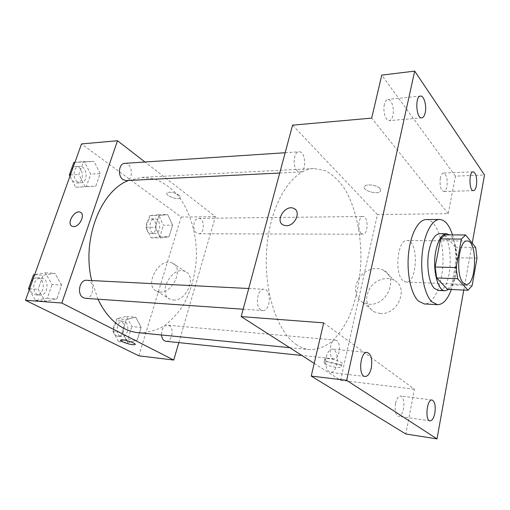 <?xml version="1.0" encoding="UTF-8"?>
<svg xmlns="http://www.w3.org/2000/svg" width="510" height="510" viewBox="0 0 510 510"><rect width="100%" height="100%" fill="white"/><g stroke="black" fill="none" stroke-linecap="round" stroke-linejoin="round"><path stroke-width="0.38" stroke-dasharray="2.55 1.91" d="M402.894 280.538C394.032 273.271 397.692 239.228 407.088 240.548C418.755 239.84 417.728 283.337 406.113 282.081L402.894 280.538M447.512 289.342L451.745 284.854L456.769 257.748L455.379 247.229L444.956 234.893M448.838 289.399C459.236 282.138 459.892 241.657 449.699 234.912M439.76 233.688C454.563 232.738 453.161 292.115 438.428 290.47M456.769 257.748L476.984 258.149M451.745 284.854L472.113 285.67M455.379 247.229L475.658 247.477M452.491 234.919C457.393 250.27 456.877 274.272 451.318 289.508M426.29 219.574C435.993 219.478 443.579 239.891 442.973 262.172C442.527 284.459 433.991 304.489 424.301 303.934M463.781 290.056L472.222 243.187M326.196 357.166C324.902 365.664 326.304 370.764 330.397 372.459C333.317 372.402 335.472 369.68 336.874 364.293C338.143 355.827 336.715 350.759 332.59 349.089C329.747 349.152 327.611 351.843 326.196 357.166M395.537 403.455C394.549 410.633 395.518 414.923 398.444 416.313C400.713 416.249 402.403 413.737 403.531 408.79C404.5 401.638 403.518 397.379 400.579 396.002C398.361 396.066 396.678 398.546 395.537 403.455M323.703 322.862L414.445 389.226L405.826 434.01M314.211 363.375L340.597 380.269L377.438 214.57L448.226 213.671L455.449 176.154L484.5 174.975M340.597 380.269L414.445 389.226M380.014 313.484C397.583 315.562 409.428 287.691 394.313 280.347C386.714 275.967 375.226 279.754 369.826 288.22C364.542 298.254 365.938 306.127 374.008 311.827L380.014 313.484M455.449 176.154L381.76 75.129M440.359 177.965C439.543 185.589 440.678 190.109 443.776 191.53C445.198 191.346 446.244 189.694 446.913 186.571C447.723 178.984 446.575 174.484 443.464 173.062C442.068 173.247 441.035 174.879 440.359 177.965M384.368 104.391C382.627 111.199 385.745 121.316 389.296 120.641C390.94 120.385 392.133 118.696 392.891 115.585C394.587 108.84 391.527 98.736 387.912 99.412C386.306 99.68 385.126 101.337 384.368 104.391M448.226 213.671L371.688 118.116M296.973 344.983C276.649 332.291 262.573 288.303 267.093 244.743C271.46 201.138 292.861 169.084 313.88 168.529L325.214 170.582C332.443 174.452 338.952 180.553 344.728 188.885C355.495 207.073 361.252 233.293 360.927 260.24C360.06 280.825 356.203 299.523 349.35 316.321C344.339 326.61 338.493 335.038 331.806 341.611C324.749 346.883 317.347 349.554 309.608 349.637C305.318 349.216 301.104 347.661 296.973 344.983M377.438 214.57L292.568 125.154M361.195 233.408C357.178 229.984 358.657 216.068 362.98 216.495C368.424 216.049 368.405 234.638 362.967 234.23L361.195 233.408M260.846 309.901C254.656 306.357 257.435 288.341 263.989 289.285C271.875 289.215 270.568 311.572 262.726 310.577L260.846 309.901M297.177 170.812C292.243 166.54 293.613 151.648 298.905 151.821C305.853 150.934 306.905 172.138 299.931 172.023L297.177 170.812M336.81 340.629L335.542 340.138C329.67 339.112 327.975 358.677 333.942 358.817C339.093 359.799 341.63 343.549 336.81 340.629M380.097 188.56C377.355 185.136 366.454 183.574 364.586 186.309C360.965 190.09 377.54 195.234 380.46 191.25L380.097 188.56C377.355 185.143 366.454 183.581 364.586 186.316C360.965 190.096 377.54 195.241 380.46 191.256L380.097 188.566M324.787 363.847L324.041 362.189C326.572 360.232 344.639 365.492 341.184 367.175C339.462 368.5 328.121 366.186 324.787 363.847M325.514 360.691L324.768 359.014C327.312 357.019 345.353 362.278 341.891 364C340.164 365.351 328.842 363.056 325.514 360.691M368.991 304.202C386.829 306.198 399.037 277.708 383.724 270.345C376.029 265.94 364.344 269.892 358.817 278.549C353.385 288.8 354.743 296.807 362.903 302.558L368.991 304.202M295.239 209.374C300.811 213.684 294.041 226.108 286.295 225.72L283.324 225.057M97.952 299.191L91.672 280.557M128.635 180.444L141.799 177.391L154.708 178.991C162.99 182.223 170.487 187.406 177.199 194.54C189.752 210.165 196.65 232.942 196.458 256.364C195.585 274.265 191.237 290.439 183.409 304.891C177.684 313.701 171.009 320.854 163.378 326.362C155.327 330.722 146.918 332.826 138.14 332.679M165.941 341.273C171.864 342.286 174.675 328.293 169.116 325.641L167.65 325.189C163.646 325.705 161.587 328.975 161.479 334.987M124.784 163.34C132.6 162.454 133.926 180.578 126.066 180.572M86.713 280.309C95.44 280.347 94.127 299.319 85.45 298.324M196.579 233.051C191.881 230.074 193.507 218.006 198.537 218.356C204.88 217.942 204.988 234.135 198.645 233.771L196.579 233.051M178.806 342.618L215.43 216.629L144.948 162.001M172.603 225.171L167.682 214.583L159.018 215.5L155.314 227.281L160.414 237.953L169.033 236.761L172.603 225.171L167.682 214.583L159.018 215.5L155.314 227.281L160.414 237.953L169.033 236.761L172.603 225.171L163.417 225.216L158.476 214.723L149.768 215.634L146.051 227.307L151.177 237.889L159.84 236.704L163.417 225.216M61.621 285.065L54.908 273.277L43.127 275.215L38.129 289.31L45.129 301.193L56.846 298.885L61.621 285.065L54.908 273.277L43.127 275.215L38.129 289.31L45.129 301.193L56.846 298.885L61.621 285.065L52.077 284.516L45.345 272.844L34.712 274.565M138.847 355.814L181.184 217.062L81.523 143.935M100.164 173.591L94.089 161.402L83.417 161.67L78.871 174.471L85.195 186.787L95.81 186.175L100.164 173.591L94.089 161.402L83.417 161.67L78.871 174.471L85.195 186.787L95.81 186.175L100.164 173.591L90.678 174.139L84.584 162.072L73.88 162.339M141.142 327.407L135.762 317.182L126.289 319.496L122.247 332.341L127.838 342.631L137.26 340.017L141.142 327.407L135.762 317.182L126.289 319.496L122.247 332.341L127.838 342.631L137.26 340.017L141.142 327.407L131.854 326.54L126.442 316.398L116.937 318.68L112.888 331.404L118.498 341.611L127.959 339.029L131.854 326.54M181.184 217.062L215.43 216.629M173.247 300.039C186.316 301.684 197.09 276.146 185.398 271.607C172.597 264.715 156.557 293.849 170.251 299.313L173.247 300.039M179.01 195.215C173.98 192.283 169.97 191.505 166.987 192.888C164.475 195.464 178.341 200.64 180.247 197.855C180.763 197.16 180.349 196.28 179.01 195.215C173.98 192.283 169.97 191.511 166.987 192.888C164.475 195.47 178.341 200.647 180.247 197.861C180.763 197.16 180.349 196.28 179.004 195.215M120.609 340.17L120.742 339.998C122.26 338.621 137.305 343.479 135.048 344.607M159.872 292.026C173.037 293.601 184.135 267.597 172.386 263.09C159.547 256.205 143.119 285.861 156.863 291.306L159.872 292.026M80.714 212.485C85.393 214.959 79.426 226.976 73.663 226.618L71.642 226.006M120.194 336.237C114.444 333.789 117.262 320.261 123.286 321.236C130.337 321.51 128.539 337.709 121.558 336.645L120.194 336.237M126.442 316.398L135.762 317.182M116.937 318.68L126.289 319.496M112.888 331.404L122.247 332.341M118.498 341.611L127.838 342.631M127.959 339.029L137.26 340.017M116.509 335.854C110.753 333.412 113.571 319.929 119.601 320.905C126.665 321.185 124.867 337.327 117.874 336.256L116.509 335.854M152.732 232.955C147.919 230.099 149.564 218.516 154.715 218.847C161.217 218.452 161.351 233.994 154.849 233.644L152.732 232.955M158.476 214.723L167.682 214.583M149.768 215.634L159.018 215.5M146.051 227.307L155.314 227.281M151.177 237.889L160.414 237.953M159.84 236.704L169.033 236.761M149.086 232.949C144.26 230.099 145.911 218.56 151.075 218.892C157.584 218.49 157.718 233.988 151.209 233.637L149.086 232.949M29.229 289.871L35.553 300.479L47.29 298.197L52.077 284.516M37.644 294.582C30.721 291.592 33.673 277.14 40.998 277.995C49.821 278.058 48.52 296.151 39.748 295.169L37.644 294.582M45.345 272.844L54.908 273.277M34.629 274.807L43.127 275.215M29.618 288.775L38.129 289.31M35.553 300.479L45.129 301.193M47.29 298.197L56.846 298.885M30.989 281.877C32.538 279.142 34.616 277.784 37.224 277.803C46.053 277.867 44.752 295.889 35.974 294.907L33.87 294.327C30.645 292.326 29.37 289.049 30.052 284.484M69.953 176.224L75.678 187.215L86.317 186.603L90.678 174.139M77.571 181.86C71.923 178.462 73.363 166.324 79.401 166.343C87.337 165.463 88.714 182.784 80.727 182.803L77.571 181.86M84.584 162.072L94.089 161.402M74.957 162.263L83.417 161.67M70.405 174.962L78.871 174.471M75.678 187.215L85.195 186.787M86.317 186.603L95.81 186.175M71.221 169.753C72.312 167.815 73.791 166.764 75.646 166.591C83.589 165.712 84.966 182.969 76.972 182.988L73.816 182.044C70.896 179.705 69.749 176.403 70.374 172.125M467.134 241L407.088 240.548M466.108 284.459L406.113 282.081M420.508 96.071L387.912 99.412M421.795 117.848L389.296 120.641M367.219 352.435L332.59 349.089M365.071 376.476L330.397 372.459M432.066 400.025L400.579 396.002M429.994 420.846L398.444 416.313M473.159 171.781L443.464 173.062M473.427 190.657L443.776 191.53M324.768 359.014L324.041 362.189M341.891 364L341.184 367.175M362.903 302.558L374.008 311.827M383.724 270.345L394.313 280.347M289.674 347.661L309.608 349.637M141.799 177.391L313.88 168.529M335.542 340.138L167.65 325.189M333.942 358.817L301.856 355.464M279.722 173.017L299.931 172.023M285.166 152.726L298.905 151.821M243.162 309.226L262.726 310.577M248.721 288.507L263.989 289.285M198.645 233.771L362.967 234.23M198.537 218.356L362.98 216.495M156.863 291.306L170.251 299.313M172.386 263.09L185.398 271.607M117.874 336.256L121.558 336.645M119.601 320.905L123.286 321.236M151.209 233.637L154.849 233.644M151.075 218.892L154.715 218.847M35.974 294.907L39.748 295.169M37.224 277.803L40.998 277.995M76.972 182.988L80.727 182.803M75.646 166.591L79.401 166.343"/><path stroke-width="0.76" d="M463.207 282.859C455.22 275.298 458.643 239.623 467.134 241C477.66 240.255 476.589 285.696 466.108 284.459L463.207 282.859M472.113 285.67L476.984 258.149L475.658 247.477L465.636 234.957L461.403 239.069L456.138 267.578L457.617 278.702L468.033 290.241L472.113 285.67M461.403 239.069L440.563 238.941L435.132 266.998L456.138 267.578M457.617 278.702L436.681 277.956L447.512 289.342L468.033 290.241M436.681 277.956L435.132 266.998M440.563 238.941L444.956 234.893L465.636 234.957M449.699 234.912L446.499 233.708C441.8 234.16 438.256 239.821 435.878 250.671C432.097 268.566 437.561 291.267 445.16 290.776L448.838 289.399M445.16 290.776L438.428 290.47L434.443 288.443C428.776 283.12 426.067 264.728 429.025 250.569C431.422 239.77 435.004 234.147 439.76 233.688L446.499 233.708M451.318 289.508C447.627 299.523 443.043 304.578 437.567 304.674L431.868 301.837C424.626 294.92 420.227 274.01 422.172 254.114C424.065 234.186 431.823 219.37 439.575 219.459C444.975 219.797 449.278 224.948 452.491 234.919M437.567 304.674L424.301 303.934L418.474 301.117C411.066 294.257 406.553 273.558 408.529 253.872C410.442 234.154 418.359 219.485 426.29 219.574L439.575 219.459M476.404 185.602C475.766 188.789 474.772 190.479 473.427 190.657C469.015 191.295 468.728 171.487 473.159 171.781C476.104 173.241 477.188 177.85 476.404 185.602M434.845 413.087C433.768 418.168 432.155 420.756 429.994 420.846C424.69 420.622 426.883 398.782 432.066 400.025C434.858 401.408 435.782 405.762 434.845 413.087M371.293 368.029C369.948 373.575 367.869 376.393 365.071 376.476C357.899 376.278 360.175 351.078 367.219 352.435C371.165 354.125 372.529 359.32 371.293 368.029M425.225 112.691C424.498 115.878 423.357 117.6 421.795 117.848C416.141 118.945 414.757 96.103 420.508 96.071C423.957 95.408 426.851 105.787 425.225 112.691M472.222 243.187L484.5 174.975L414.687 71.113L346.679 380.352L436.993 438.887L463.781 290.056M414.687 71.113L381.76 75.129L371.688 118.116L292.568 125.154L241.179 316.608L323.703 322.862L311.234 376.074L346.679 380.352M286.295 225.72L283.318 225.057C274.38 221.053 285.708 203.751 294.085 208.577C301.353 211.733 294.85 226.147 286.295 225.72M311.234 376.074L405.826 434.01L436.993 438.887M241.179 316.608L314.211 363.375M283.318 225.057C274.386 221.053 285.715 203.758 294.085 208.584L295.239 209.374M289.674 347.661L138.14 332.679C133.276 332.201 128.507 330.76 123.841 328.363C113.214 322.792 104.582 313.063 97.952 299.191M91.672 280.557C81.53 239.483 100.795 190.625 128.635 180.444M161.479 334.987C161.95 338.697 163.436 340.788 165.941 341.273L301.856 355.464M279.722 173.017L126.066 180.572L122.961 179.577C117.396 176.001 118.836 163.296 124.784 163.34L285.166 152.726M243.162 309.226L85.45 298.324L83.372 297.725C76.525 294.614 79.471 279.435 86.713 280.309L248.721 288.507M144.948 162.001L117.504 140.734L61.818 303.029L173.744 360.047L178.806 342.618M61.818 303.029L25.5 300.275L81.523 143.935L117.504 140.734M73.657 226.618L72.216 226.338C66.077 224.049 74.575 209.298 80.299 212.262C85.623 214.136 79.713 226.976 73.657 226.618M25.5 300.275L138.847 355.814L173.744 360.047M135.048 344.607L135.048 344.613C132.23 345.021 128.035 344.059 122.476 341.725C120.902 340.929 120.328 340.355 120.742 340.004C122.26 338.627 137.305 343.485 135.048 344.613C132.224 345.021 128.035 344.065 122.476 341.725L120.609 340.17M71.642 226.006C66.536 222.8 74.964 209.451 80.306 212.268L80.714 212.485M34.712 274.565L33.545 274.756L28.541 288.711L29.229 289.871M33.545 274.756L34.629 274.807M28.541 288.711L29.618 288.775M30.052 284.484L30.989 281.877M74.957 162.263L73.88 162.339L69.328 175.026L69.953 176.224M69.328 175.026L70.405 174.962M70.374 172.125L71.221 169.753"/></g></svg>
